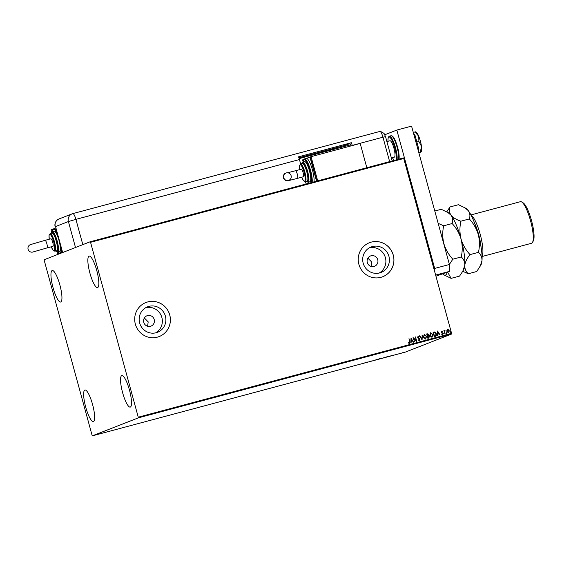 <?xml version="1.0" encoding="UTF-8"?>
<svg xmlns="http://www.w3.org/2000/svg" width="562" height="562" viewBox="0 0 562 562"><rect width="100%" height="100%" fill="white"/><g stroke="black" fill="none" stroke-linecap="round" stroke-linejoin="round"><path stroke-width="0.84" d="M367.302 262.517A5.543 5.402 68.7 0 0 374.545 266.283A5.543 5.402 68.7 0 0 377.741 259.721A5.543 5.402 68.7 0 0 370.506 255.956A5.543 5.402 68.7 0 0 367.302 262.517M371.117 266.43L371.735 262.068L367.885 258.176M143.774 322.328A5.543 5.402 68.7 0 0 151.009 326.093A5.543 5.402 68.7 0 0 154.213 319.532A5.543 5.402 68.7 0 0 146.977 315.767A5.543 5.402 68.7 0 0 143.774 322.328M147.588 326.241L148.199 321.885L144.357 317.987M139.65 322.995A13.671 13.319 68.7 0 0 157.493 332.29A13.671 13.319 68.7 0 0 165.39 316.111A13.671 13.319 68.7 0 0 147.546 306.817A13.671 13.319 68.7 0 0 139.65 322.995M155.681 332.845A13.671 13.319 68.7 0 0 161.863 317.488A13.671 13.319 68.7 0 0 145.832 307.639M363.178 263.185A13.671 13.319 68.7 0 0 381.029 272.472A13.671 13.319 68.7 0 0 388.925 256.293A13.671 13.319 68.7 0 0 371.075 247.006A13.671 13.319 68.7 0 0 363.178 263.185M379.209 273.034A13.671 13.319 68.7 0 0 385.399 257.67A13.671 13.319 68.7 0 0 369.36 247.828M358.886 264.33A18.265 17.794 68.7 0 0 382.722 276.736A18.265 17.794 68.7 0 0 393.274 255.127A18.265 17.794 68.7 0 0 369.431 242.721A18.265 17.794 68.7 0 0 358.886 264.33M382.708 276.743A18.265 17.794 68.7 0 0 393.245 255.141A18.265 17.794 68.7 0 0 369.417 242.728M135.351 324.141A18.265 17.794 68.7 0 0 159.194 336.554A18.265 17.794 68.7 0 0 169.745 314.945A18.265 17.794 68.7 0 0 145.902 302.532A18.265 17.794 68.7 0 0 135.351 324.141M159.179 336.561A18.265 17.794 68.7 0 0 169.717 314.952A18.265 17.794 68.7 0 0 145.888 302.539M96.762 270.519A16.305 3.646 75 0 1 97.563 287.603A16.305 3.646 75 0 1 89.927 273.188A16.305 3.646 75 0 1 89.133 256.103A16.305 3.646 75 0 1 96.762 270.519M92.554 404.429A16.305 3.646 75 0 1 93.355 421.514A16.305 3.646 75 0 1 85.719 407.099A16.305 3.646 75 0 1 84.925 390.014A16.305 3.646 75 0 1 92.554 404.429M59.867 284.934A16.305 3.646 75 0 1 60.661 302.019A16.305 3.646 75 0 1 53.032 287.603A16.305 3.646 75 0 1 52.231 270.519A16.305 3.646 75 0 1 59.867 284.934M129.45 390.014A16.305 3.646 75 0 1 130.251 407.099A16.305 3.646 75 0 1 122.621 392.683A16.305 3.646 75 0 1 121.821 375.592A16.305 3.646 75 0 1 129.45 390.014M402.701 352.697L404.556 352.233L402.701 352.697M399.245 353.695L401.092 353.119L399.245 353.695M397.671 354.032L396.301 354.474L397.671 354.032M389.719 356.245L391.833 355.62L389.719 356.245M391.321 355.704L391.826 355.584M382.329 358.219L384.647 357.509L382.329 358.219M384.036 357.692L384.471 357.615M376.54 359.771L378.928 359.013L376.512 359.666M369.044 361.773L372.156 360.825L369.037 361.738M364.682 362.904L363.178 363.333L364.682 362.904M92.238 435.88L138.428 417.833L90.559 242.313L90.25 241.737L44.061 259.785L92.238 435.88L405.42 352.079L451.609 334.025L138.428 417.833M367.576 362.047L365.244 362.792L367.576 362.047M373.793 360.509L375.486 359.954L373.786 360.495M374.552 360.235L374.952 360.151M378.837 359.097L382.146 358.212L378.753 359.139M385.23 357.39L388.539 356.498L385.146 357.425M394.145 354.945L391.805 355.683L394.145 354.945M90.25 241.737L403.439 157.929L403.748 158.505L90.559 242.313M446.888 330.308L447.64 329.536L448.673 329.831L449.305 330.885L448.546 332.866L446.881 331.538L446.888 330.308M447.514 329.578L448.673 329.831M444.851 330.709L444.57 331.524L445.118 333.723L443.903 330.597L444.366 330.983L444.795 330.294L444.809 330.723M444.725 330.323L445.076 330.337M441.507 331.187L442.364 331.44L441.528 332.058L442.891 333.385L442.449 334.495L441.648 334.242L442.568 333.491L441.198 332.163L441.528 331.173M441.725 331.545L441.683 332.332M441.704 333.919L442.301 334.116L442.568 333.491M435.255 336.364L434.257 336.631L433.056 332.226L434.77 331.938L436.316 333.779C436.716 335.036 436.358 335.893 435.255 336.364L435.522 336.28M427.865 338.338L426.663 333.94L427.268 333.772L428.56 334.601L428.413 335.647L429.396 336.589L428.729 338.113L427.865 338.338M422.076 339.891L419.498 335.858L421.816 338.816L422.308 335.1L422.076 339.891M414.587 341.893L413.049 337.579L416.098 340.291L415.529 336.919L416.73 341.317L413.688 338.619L414.587 341.893M409.494 341.675L409.024 338.654L409.839 341.633L409.473 343.382L408.525 343.094L408.602 342.708L409.389 342.918L409.494 341.675M138.393 417.152L451.574 333.343L403.748 158.505M413.534 342.174L411.012 338.127L413.59 342.16L412.403 340.965L411.194 341.289L410.78 342.911L411.012 338.127M419.385 340.734L418.156 340.024L419.301 340.263L419.631 339.378L417.65 337.326L418.142 336.097L419.175 336.617L418.992 336.961L418.261 336.547L417.98 337.221L419.969 339.293L419.477 340.698M418.058 336.125L419.175 336.617M418.261 336.547L417.924 337.242L418.332 337.741M423.298 337.221L424.296 334.453L426.6 336.315L425.589 339.069L423.298 337.221M424.162 334.495L426.6 336.315M429.691 335.507L430.689 332.739L432.993 334.601L431.981 337.362L429.691 335.507M430.555 332.781L432.993 334.601M437.517 331.032L440.158 335.05L438.971 333.856L437.763 334.179L437.348 335.802L437.517 331.032M443.65 333.786L443.825 333.343L444.029 334.074M446.186 333.104L446.361 332.662L446.741 332.957L446.565 333.399L446.319 332.683M446.305 332.683L446.565 333.399M450.324 332.002L450.499 331.559L450.696 332.29M451.574 333.343L451.609 334.025M408.974 338.675L409.782 341.654L409.417 343.403M408.546 342.729L409.115 342.925M411.089 342.827L411.194 341.289M411.272 339.195L411.159 340.818L412.143 340.551L411.272 339.195L411.215 340.797L412.143 340.551M413.063 337.586L416.098 340.291M415.473 336.94L416.674 341.338M414.531 341.907L413.688 338.619M418.311 339.757L419.273 340.277M418.205 336.568L417.924 337.242L418.149 336.589M418.283 337.762L418.859 338.064M418.809 338.092L419.969 339.293M419.912 339.322L419.329 340.755M419.498 335.858L419.856 335.76M419.8 335.781L421.816 338.816M421.95 335.205L422.308 335.1M422.252 335.128L422.083 339.891M426.544 336.336L425.532 339.09M424.38 334.917L423.579 337.151L425.539 338.598M424.303 334.938L423.629 337.13L425.511 338.605M425.399 338.647L426.27 336.399L424.436 334.896M426.663 333.947L428.56 334.601M428.504 334.622L428.413 335.647M428.356 335.669L429.396 336.589M429.34 336.61L428.673 338.134M428.399 337.72L429.066 336.68L428.335 336.027L427.626 336.16L428.019 337.818L428.623 337.65M427.619 335.69L428.23 334.699L427.113 334.299L427.45 335.732L427.83 335.619M427.45 335.732L427.801 335.626M427.113 334.299L427.499 335.711M428.019 337.818L428.595 337.657M427.626 336.16L428.075 337.797M432.937 334.622L431.925 337.383M430.773 333.21L429.972 335.444L431.932 336.884M430.696 333.231L430.021 335.423L431.904 336.898M431.792 336.933L432.663 334.692L430.829 333.189M433.056 332.233L434.77 331.938M434.714 331.959L436.316 333.779M436.26 333.8C436.66 335.057 436.309 335.914 435.206 336.385M433.506 332.592L434.412 336.111L435.676 335.647L435.986 333.863L434.714 332.402L433.506 332.592L434.468 336.09L435.676 335.647M440.095 335.064L437.573 331.018M437.65 335.725L437.763 334.179M437.833 332.086L437.721 333.709L438.704 333.442L437.833 332.086L437.777 333.688L438.704 333.442M441.542 331.173L442.364 331.44M441.669 331.566L441.472 332.079L441.669 331.566M441.627 332.353L442.645 332.915M442.596 332.936L442.891 333.385M442.835 333.406L442.392 334.516M442.252 334.137L442.512 333.512L442.252 334.137M444.149 333.659L443.973 334.095M444.184 330.526L444.366 330.983M444.795 330.73L444.57 331.524M444.514 331.545L445.062 333.737M446.685 332.978L446.509 333.421M448.617 329.852L449.305 330.885M449.256 330.906L448.497 332.887M447.689 329.95L447.162 331.468L448.476 332.465M447.64 329.971L447.212 331.447L448.525 332.444M448.385 332.493L448.975 330.976L447.745 329.929M450.815 331.875L450.64 332.311M367.52 362.132L366.593 362.385L367.499 362.076M379.16 358.985L381.816 358.015M381.816 358.303L379.034 358.788M384.31 357.572L383.86 357.692M383.284 357.91L384.141 357.706L383.277 357.903M383.79 357.762L384.141 357.706M388.209 356.589L385.56 357.299L388.209 356.308M389.909 356.09L391.503 355.711L389.909 356.076M391.047 355.774L391.503 355.711M394.081 355.029L393.154 355.275L394.067 354.966M404.226 352.318L403.621 352.444M402.455 352.774L403.066 352.662M431.187 258.815L431.216 258.527A28.304 6.33 75 0 1 431.391 259.567M425.055 236.384A28.304 6.33 75 0 1 425.42 237.347L431.216 258.527M351.095 145.713L349.908 146.183M386.888 141.575L389.965 140.753A8.479 1.897 75 0 1 393.934 148.249A8.479 1.897 75 0 1 394.348 157.135L391.363 157.936M434.883 272.317L434.679 268.425L396.828 130.061L384.78 134.768M435.936 276.181L449.776 271.305L435.641 275.085M434.679 268.425L449.417 264.484L411.567 126.12L396.828 130.061M449.417 264.484L449.776 271.305M413.499 133.18L414.974 135.119L414.096 135.351M414.974 135.119L418.746 148.916L417.868 149.148M418.746 148.916L418.514 151.515M415.437 131.915L413.267 132.344M414.889 131.908L418.711 136.208L418.908 141.476L416.863 142.024M418.908 141.476L421.465 146.268L420.397 152.035L418.774 152.464M420.945 152.042L418.845 152.724M415.641 131.803L415.978 131.972A10.432 2.332 75 0 1 418.711 136.208A10.432 2.332 75 0 1 421.465 146.268A10.432 2.332 75 0 1 421.275 151.754L421.149 151.944M72.891 213.588L379.87 131.445A6.519 1.461 75 0 1 380.053 131.431A6.519 1.461 75 0 1 382.954 137.205L389.635 161.624L382.954 137.205L385.539 136.629L392.185 160.943M62.656 252.521L55.554 226.563A6.519 6.358 68.7 0 1 55.49 226.31L55.069 226.493L55.519 226.43M352.283 145.544L352.248 145.417A6.519 1.461 -105 0 0 351.355 142.706L298.541 156.84A6.519 1.461 75 0 1 299.441 159.552L300.656 163.999M305.475 181.61L306.121 183.971M298.963 157.985L343.291 145.853L298.879 157.739M351.159 145.846A6.519 1.461 -105 0 0 349.409 143.746A6.519 1.461 -105 0 0 349.374 143.76L343.361 146.106M379.87 131.445A6.519 1.461 75 0 1 379.905 131.438A6.519 1.461 75 0 1 382.954 137.205L352.248 145.417M343.291 145.853L351.355 142.706M283.74 177.655A3.913 3.815 -111.3 0 1 286.002 173.026A3.913 3.815 -111.3 0 1 291.109 175.681A3.913 3.815 -111.3 0 1 288.847 180.318A3.913 3.815 -111.3 0 1 283.74 177.655M301.309 169.225A3.913 0.878 75 0 1 301.33 169.218A3.913 0.878 75 0 1 303.171 172.724A3.913 0.878 75 0 1 303.368 176.77A3.913 0.878 75 0 1 303.354 176.777A3.913 0.878 75 0 1 303.325 176.784L297.516 178.344A3.913 0.878 75 0 0 297.537 178.337A3.913 0.878 75 0 0 297.319 174.241A3.913 0.878 75 0 0 295.493 170.778A3.913 0.878 75 0 0 295.472 170.785M306.712 171.593A9.133 2.044 -105 0 0 302.433 163.521L300.593 164.013A9.133 2.044 75 0 1 304.864 172.084A9.133 2.044 75 0 1 305.314 181.652L307.154 181.161A9.133 2.044 -105 0 0 306.712 171.593M309.437 170.834A10.432 2.332 -105 0 0 304.555 161.603L302.714 162.095A10.432 2.332 75 0 1 307.597 171.326A10.432 2.332 75 0 1 308.109 182.257L309.95 181.765A10.432 2.332 -105 0 0 309.437 170.834M313.996 181.863A13.045 2.915 -105 0 0 312.444 169.963A13.045 2.915 -105 0 0 306.339 158.428A13.045 2.915 -105 0 0 306.269 158.449M303.08 161.723L302.574 159.889L303.747 159.432M308.812 182.678L308.959 183.212M306.304 158.435L310.238 156.931M309.957 157.009L316.568 181.175M366.824 167.729L360.179 143.436L310.231 156.903L316.849 181.097M311.053 156.58L317.699 180.873M28.1 249.261A3.913 3.815 68.7 0 0 33.207 251.917L47.075 247.912A3.913 0.878 75 0 0 47.089 247.905A3.913 0.878 75 0 0 46.878 243.817A3.913 0.878 75 0 0 45.051 240.353L30.362 244.632A3.913 3.815 68.7 0 0 28.1 249.261M50.861 238.801A3.913 0.878 75 0 1 50.882 238.794A3.913 0.878 75 0 1 52.73 242.299A3.913 0.878 75 0 1 52.926 246.346A3.913 0.878 75 0 1 52.905 246.353A3.913 0.878 75 0 1 52.884 246.36L47.075 247.912M54.872 251.228L56.713 250.736A9.133 2.044 -105 0 0 56.263 241.168A9.133 2.044 -105 0 0 51.992 233.097L50.151 233.588A9.133 2.044 75 0 1 54.423 241.66A9.133 2.044 75 0 1 54.872 251.228L52.983 250.153L51.261 246.795M57.661 251.832L59.509 251.34A10.432 2.332 -105 0 0 58.996 240.403A10.432 2.332 -105 0 0 54.114 231.179L52.266 231.67A10.432 2.332 75 0 1 57.155 240.894A10.432 2.332 75 0 1 57.661 251.832L55.856 250.961M58.848 254.003L58.371 252.254M52.638 231.298L52.133 229.465L53.306 229.008M58.574 254.115L57.928 251.762M52.421 231.628L52.14 229.493M51.641 232.085L51.044 229.893L51.859 229.57M57.753 254.431L57.043 251.825M474.658 223.311A20.218 4.524 75 0 1 478.676 234.614A20.218 4.524 75 0 1 481.1 247.392M471.139 215.316A21.525 4.812 75 0 1 480.173 234.178A21.525 4.812 75 0 1 482.041 256.068M521.669 201.948L523.166 202.861A20.218 4.524 75 0 1 531.483 220.487A20.218 4.524 75 0 1 533.338 240.88L532.502 242.419A21.525 4.812 -105 0 0 530.528 220.704A21.525 4.812 -105 0 0 521.669 201.948A21.525 4.812 -105 0 0 520.454 201.674L470.935 214.93M447.464 212.148L451.075 215.246A30.004 6.709 75 0 0 448.722 212.921L441.275 209.296L434.798 211.024M452.136 223.543C456.309 228.046 459.287 233.23 461.072 239.075C459.632 233.118 459.568 227.16 460.875 221.203C456.449 219.714 453.183 217.726 451.075 215.246C452.817 217.796 453.169 220.557 452.136 223.543L443.678 225.805L438.163 223.339M464.655 207.547L468.272 210.645A30.004 6.709 75 0 0 465.919 208.319L458.473 204.694L450.014 206.957C448.982 209.935 449.333 212.703 451.075 215.246A30.004 6.709 75 0 1 461.072 239.075C462.512 245.025 462.582 250.982 461.269 256.946L452.817 259.208C448.645 254.698 445.666 249.521 443.875 243.676C442.434 237.719 442.371 231.762 443.678 225.805M461.269 256.946C463.734 259.194 464.907 261.997 464.781 265.355L462.814 271.193L459.554 276.104L451.103 278.366L447.647 272.134M449.396 264.414L452.817 259.208M447.226 272.303A30.004 6.709 75 0 1 443.65 274.734L451.103 278.366M462.758 271.291L468.294 273.764C465.828 271.516 464.662 268.713 464.781 265.355C465.252 261.948 466.994 258.365 470.015 254.607C465.835 250.097 462.856 244.92 461.072 239.075A30.004 6.709 75 0 1 464.781 265.355A30.004 6.709 75 0 1 463.819 269.339L462.814 271.193M443.65 274.734A30.004 6.709 75 0 1 442.758 274.045M442.097 237.726A30.004 6.709 -105 0 1 443.875 243.676A30.004 6.709 75 0 1 445.385 249.725M450.014 206.957L446.888 211.628M480.011 266.592L481.978 260.754C482.098 257.396 480.932 254.593 478.466 252.345C479.772 246.388 479.709 240.424 478.269 234.473C476.478 228.629 473.499 223.444 469.326 218.941C470.359 215.956 470.008 213.195 468.272 210.645A30.004 6.709 75 0 1 478.269 234.473A30.004 6.709 75 0 1 481.978 260.754A30.004 6.709 75 0 1 481.016 264.737L476.752 271.502L468.294 273.764M478.466 252.345L470.015 254.607M469.326 218.941L460.875 221.203M482.063 256.511L531.582 243.262A21.525 4.812 -105 0 0 532.502 242.419M398.655 159.215A13.045 2.915 -105 0 0 397.102 147.286A13.045 2.915 -105 0 0 390.997 135.751L392.171 135.962L393.21 136.924C393.47 137.149 395.283 139.334 397.594 147.167A12.392 2.768 75 0 1 398.922 159.137M392.121 136.222A12.392 2.768 75 0 1 397.573 147.167L398.901 153.391L399.027 159.109M396.098 159.896A12.392 2.768 -105 0 0 394.756 147.932A12.392 2.768 -105 0 0 390.119 137.507A12.392 2.768 -105 0 0 388.012 141.28M390.997 135.751L389.396 136.18A13.045 2.915 75 0 1 395.5 147.715A13.045 2.915 75 0 1 397.06 159.636M392.395 157.655A12.392 2.768 -105 0 0 394.208 160.402M75.498 247.498L68.402 221.54L55.554 226.563M299.441 159.552L75.905 219.363L82.825 244.639M299.16 158.61L350.625 144.834M72.821 213.609A6.519 1.461 75 0 1 72.856 213.595A6.519 1.461 75 0 1 75.905 219.363L68.402 221.54A6.519 6.358 -111.3 0 1 72.821 213.609M55.216 226.416A6.519 6.358 -111.3 0 1 59.045 218.948A6.519 6.519 0 0 0 55.069 226.493M303.058 162.004L303.578 159.685L304.492 158.92A13.045 2.915 75 0 1 310.596 170.455A13.045 2.915 75 0 1 312.156 182.355M311.2 182.615A12.392 2.768 -105 0 0 309.845 170.672A12.392 2.768 -105 0 0 305.679 160.774A12.392 2.768 -105 0 0 303.108 161.989M306.395 181.364A9.786 2.185 -105 0 0 306.845 171.543A9.786 2.185 -105 0 0 301.675 163.725M301.724 177.213A8.479 1.897 -105 0 0 304.92 180.809A8.479 1.897 -105 0 0 304.112 172.302A8.479 1.897 -105 0 0 300.614 164.912A8.479 1.897 -105 0 0 299.701 169.654L299.497 165.888L300.593 164.013M308.503 182.151A12.392 2.768 -105 0 0 309.29 183.121M45.03 240.36A3.913 0.878 75 0 1 45.051 240.353L50.882 238.794M61.799 249.373A13.045 2.915 75 0 1 61.441 252.991M58.062 251.727A12.392 2.768 -105 0 0 60.197 243.529M55.954 250.94A9.786 2.185 -105 0 0 56.404 241.112A9.786 2.185 -105 0 0 51.233 233.3M51.282 246.788A8.479 1.897 -105 0 0 54.479 250.378A8.479 1.897 -105 0 0 53.671 241.878A8.479 1.897 -105 0 0 50.173 234.48A8.479 1.897 -105 0 0 49.259 239.229L49.049 235.457L50.151 233.588M55.891 227.996L54.05 228.495A13.045 2.915 75 0 1 56.86 231.326M58.42 237.038A12.392 2.768 -105 0 0 52.666 231.565M300.649 163.978L301.583 163.732M389.396 136.18L388.483 136.945L388.061 138.301L387.984 141.287M392.367 157.669L394.11 160.43M385.539 136.629L384.239 133.946C384.71 133.489 379.54 130.763 380.053 131.431M379.905 131.438L72.856 213.595A6.519 6.519 0 0 0 72.168 213.82L59.045 218.948M297.516 178.344L289.943 180.276C288.32 180.346 285.854 182.39 283.367 177.852C283.255 175.035 284.133 173.433 286.002 173.026M287.603 172.78L301.33 169.218M302.714 162.095L301.576 163.753M304.492 158.92L306.339 158.428M301.703 177.22L303.417 180.571L305.314 181.652M306.297 181.393L308.109 182.257M308.454 182.165L309.191 183.149M59.86 253.61L58.012 251.741M52.266 231.67L51.135 233.321M54.05 228.495L53.137 229.261L52.617 231.579"/></g></svg>
